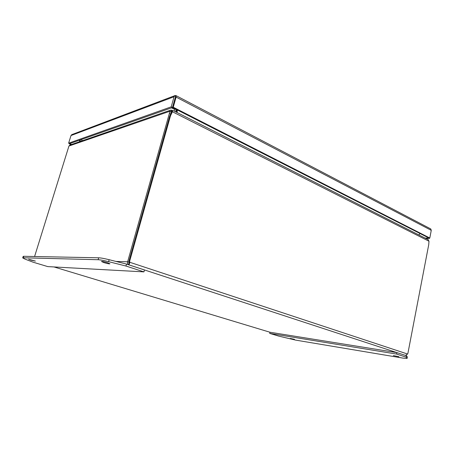 <?xml version="1.0" encoding="UTF-8"?>
<svg xmlns="http://www.w3.org/2000/svg" width="454" height="454" viewBox="0 0 454 454"><rect width="100%" height="100%" fill="white"/><g stroke="black" fill="none" stroke-linecap="round" stroke-linejoin="round"><path stroke-width="0.68" d="M79.666 141.671L80.046 140.428M79.853 140.224L79.376 141.773M175.352 97.275L176.141 95.675L176.101 97.094L173.258 107.218L429.796 238.01L431.266 230.331L430.767 228.947L176.141 95.675M175.545 96.583L172.475 107.496L69.672 143.64L71.613 144.463M175.318 97.389L172.48 107.496L428.871 238.027L425.131 238.1M430.369 228.737L430.767 228.947M72.152 134.503L71 135.536L68.622 143.197L171.209 106.849L174.058 96.736L175.148 95.499L175.539 96.583M176.095 95.743L175.148 95.499M68.622 143.197L69.672 143.64L69.235 143.793L69.326 143.498M71.17 144.616L69.235 143.793M429.796 238.01L428.871 238.027L429.535 238.373L425.801 238.441M429.603 238.015L429.535 238.373M172.48 107.496L173.258 107.218M172.475 107.496L171.209 106.849M294.481 339.325L290.276 338.434L294.481 339.325M398.901 356.702L393.374 355.59L398.901 356.702M403.243 358.144L407.096 358.427L406.165 357.167L396.614 354.063L269.71 333.395L278.711 336.102L295.69 340.12L403.243 358.144M407.096 358.427L407.346 356.952L406.438 355.732L406.165 357.167M269.71 333.395L269.977 332.243L54.009 266.952M396.614 354.063L396.898 352.61L269.977 332.243M406.438 355.732L396.898 352.61M103.898 262.588L101.497 261.504C102.207 261.311 104.233 261.714 107.57 262.713L109.947 263.791C109.232 263.984 107.218 263.581 103.898 262.588M30.866 260.114L28.591 259.217L35.378 261.078L30.866 260.114M23.273 257.781L22.7 257.895L24.942 259.081L33.091 262.191L47.778 266.606L143.946 271.878L125.962 266.033L108.602 261.657C103.796 260.46 100.3 259.819 98.115 259.722L23.273 257.781L23.739 256.294L23.165 256.414L22.7 257.895M125.962 266.033L126.513 264.086L109.159 259.711C104.358 258.519 100.862 257.883 98.677 257.804L23.739 256.294M143.946 271.878L144.468 269.965L126.513 264.086M116.008 261.442L127.631 261.782L129.015 262.242L128.964 261.033L169.688 116.122L170.471 115.861L172.418 111.752L428.99 241.216L428.712 244.78L407.913 353.286L407.567 354.029L129.753 262.264L129.015 262.242L128.698 264.778C127.597 264.228 127.239 263.229 127.631 261.782L169.348 113.523L170.449 114.067M129.015 262.242L129.01 263.15M169.688 116.122L171.771 111.894L171.152 111.588L170.835 113.301M172.452 111.026L172.809 110.362L172.418 111.752L171.64 112.019M170.471 115.861L129.696 261.05L128.964 261.033M128.607 264.773L128.698 264.778C129.174 264.586 129.526 263.746 129.753 262.264L129.696 261.05M34.589 256.51L68.946 146.023L169.779 111.275L169.348 113.523M171.05 111.911L169.779 111.275L170.437 110.203L171.391 110.084L171.09 111.678M406.336 355.329L405.479 355.403L407.567 354.029M428.99 241.216L427.974 239.536M171.89 111.786L171.935 110.441L172.486 110.941M171.935 110.441L171.391 110.084M70.296 144.922L68.946 146.023M176.39 112.172L176.839 109.715M176.328 109.454L175.953 111.951M176.998 112.478L177.446 110.021M419.916 233.475L418.968 234.985M80.148 139.957L80.233 141.478M174.722 111.326L175.096 108.824M80.948 139.673L82.594 140.655M174.977 109.607L171.453 107.853M176.101 97.094L431.266 230.331M71 135.536L174.058 96.736M407.073 358.359L407.346 356.952M98.115 259.722L98.677 257.804M108.602 261.657L109.159 259.711M128.698 264.778L405.36 355.38M79.739 140.099L80.182 140.564M174.847 95.641L71.653 134.69M428.309 239.712L172.809 110.362M170.437 110.197L69.74 145.115M129.067 263.479L129.112 263.099M172.503 110.884L171.771 111.894"/></g></svg>
